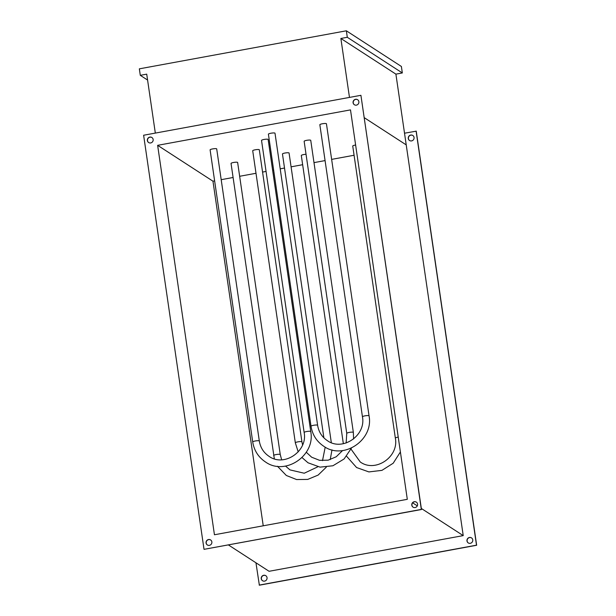 <?xml version="1.0" encoding="UTF-8"?>
<svg xmlns="http://www.w3.org/2000/svg" width="616" height="616" viewBox="0 0 616 616"><rect width="100%" height="100%" fill="white"/><g stroke="black" fill="none" stroke-linecap="round" stroke-linejoin="round"><path stroke-width="0.92" d="M209.386 545.36A3.003 2.895 -57.1 0 0 210.595 539.924A3.003 2.895 -57.1 0 0 206.114 541.88A3.003 2.895 -57.1 0 0 209.386 545.36M210.672 539.97A3.003 2.895 -57.1 0 0 206.268 541.934A3.003 2.895 -57.1 0 0 207.407 545.006M415.115 507.553A3.003 2.895 -57.1 0 0 416.316 502.117A3.003 2.895 -57.1 0 0 411.835 504.073A3.003 2.895 -57.1 0 0 415.115 507.553M416.393 502.163A3.003 2.895 -57.1 0 0 411.996 504.127A3.003 2.895 -57.1 0 0 413.128 507.199M356.402 105.136A3.003 2.895 -57.1 0 0 357.611 99.7A3.003 2.895 -57.1 0 0 353.13 101.663A3.003 2.895 -57.1 0 0 356.402 105.136M357.688 99.746A3.003 2.895 -57.1 0 0 353.284 101.709A3.003 2.895 -57.1 0 0 354.423 104.782M150.681 142.943A3.003 2.895 -57.1 0 0 151.89 137.507A3.003 2.895 -57.1 0 0 147.401 139.462A3.003 2.895 -57.1 0 0 150.681 142.943M151.959 137.553A3.003 2.895 -57.1 0 0 147.563 139.516A3.003 2.895 -57.1 0 0 148.702 142.589M468.306 542.958A3.003 2.895 122.9 0 1 469.592 537.568A3.003 2.895 122.9 0 1 471.571 537.922M469.438 537.475A3.003 2.895 122.9 0 1 472.718 540.948A3.003 2.895 122.9 0 1 468.229 542.912A3.003 2.895 122.9 0 1 469.438 537.475M262.585 580.765A3.003 2.895 122.9 0 1 263.864 575.375A3.003 2.895 122.9 0 1 265.85 575.729M263.717 575.275A3.003 2.895 122.9 0 1 266.998 578.755A3.003 2.895 122.9 0 1 262.508 580.719A3.003 2.895 122.9 0 1 263.717 575.275M409.602 140.54A3.003 2.895 122.9 0 1 410.88 135.15A3.003 2.895 122.9 0 1 412.866 135.512M410.733 135.058A3.003 2.895 122.9 0 1 414.014 138.538A3.003 2.895 122.9 0 1 409.525 140.494A3.003 2.895 122.9 0 1 410.733 135.058M395.903 74.136L340.871 38.469L347.301 37.291L402.333 72.95L395.903 74.136L463.224 535.612L269.077 571.294L228.467 544.975M463.224 535.612L421.321 508.454M417.309 505.859L412.651 502.841M406.221 144.883L364.318 117.725L406.221 144.883M263.232 525.802L212.959 181.189L214.63 180.881M221.19 179.679L233.087 177.493M239.655 176.284L256.002 173.281M262.562 172.072L266.058 171.433M272.619 170.224L273.643 170.039M280.203 168.83L284.523 168.037M291.083 166.836L302.649 164.703M313.998 162.624L325.071 160.584M331.631 159.382L354.085 155.255M404.52 133.202L416.239 131.169L476.653 545.268L259.359 585.2L255.956 562.793M407.307 499.322L214.445 534.765L157.634 145.33L350.496 109.887L407.307 499.322M204.027 549.341L421.321 509.409L360.914 95.311L143.62 135.243L204.027 549.341L421.475 509.509L360.914 95.311M212.959 181.189L157.634 145.33M416.093 131.069L476.507 545.175L259.205 585.1M155.324 133.095L146.724 74.151L140.294 75.329L139.347 68.838L346.354 30.8L401.386 66.466L402.333 72.95M340.871 38.469L349.472 97.413M347.301 37.291L346.354 30.8M147.586 80.057L140.294 75.329M295.326 442.819A3.334 0.601 171.7 0 1 298.206 441.803A3.334 0.601 171.7 0 1 301.84 441.749A3.334 0.601 171.7 0 1 301.925 441.857L259.313 149.78A3.334 0.601 171.7 0 0 259.228 149.673A3.334 0.601 171.7 0 0 255.594 149.726A3.334 0.601 171.7 0 0 252.714 150.743L295.326 442.819L298.206 451.898M304.227 141.403A3.334 0.601 -8.3 0 1 304.142 141.295A3.334 0.601 -8.3 0 1 307.022 140.271A3.334 0.601 -8.3 0 1 310.656 140.225A3.334 0.601 -8.3 0 1 310.741 140.333L353.353 432.409A3.334 0.601 -8.3 0 0 353.268 432.301A3.334 0.601 -8.3 0 0 349.634 432.347A3.334 0.601 -8.3 0 0 346.754 433.371L346.154 442.989M311.018 426.257A3.334 0.601 171.7 0 1 313.898 425.233A3.334 0.601 171.7 0 1 317.533 425.186A3.334 0.601 171.7 0 1 317.617 425.294L275.005 133.218A3.334 0.601 171.7 0 0 274.921 133.11A3.334 0.601 171.7 0 0 271.286 133.156A3.334 0.601 171.7 0 0 268.407 134.18L311.018 426.257C312.412 434.804 316.647 441.456 323.716 446.23C343.389 460.498 373.866 439.963 369.046 415.838L326.442 123.762A3.334 0.601 -8.3 0 0 326.357 123.654A3.334 0.601 -8.3 0 0 322.722 123.708A3.334 0.601 -8.3 0 0 319.843 124.725A3.334 0.601 -8.3 0 0 319.927 124.84M355.625 145.022A3.334 0.601 171.7 0 0 352.737 146.046L395.349 438.122C399.114 456.926 375.26 472.98 360.237 461.954L351.028 449.118M301.393 155.609A3.334 0.601 -8.3 0 1 301.309 155.501A3.334 0.601 -8.3 0 1 306.036 154.269M252.714 441.949A3.334 0.601 171.7 0 1 255.594 440.925A3.334 0.601 171.7 0 1 259.228 440.871A3.334 0.601 171.7 0 1 259.313 440.979L216.701 148.903A3.334 0.601 171.7 0 0 216.616 148.795A3.334 0.601 171.7 0 0 212.982 148.849A3.334 0.601 171.7 0 0 210.102 149.873L252.714 441.949C254.108 450.496 258.343 457.149 265.411 461.923C285.085 476.191 315.561 455.655 310.741 431.531L268.129 139.455A3.334 0.601 -8.3 0 0 268.045 139.347A3.334 0.601 -8.3 0 0 264.41 139.393A3.334 0.601 -8.3 0 0 261.53 140.417A3.334 0.601 -8.3 0 0 261.615 140.525M231.123 163.548A3.334 0.601 -8.3 0 1 231.039 163.433A3.334 0.601 -8.3 0 1 233.918 162.416A3.334 0.601 -8.3 0 1 237.553 162.362A3.334 0.601 -8.3 0 1 237.637 162.47L280.249 454.546L281.658 459.782M331.323 442.658L289.066 153.022A3.334 0.601 171.7 0 0 288.981 152.914A3.334 0.601 171.7 0 0 285.347 152.96A3.334 0.601 171.7 0 0 282.467 153.985L323.877 437.837M346.839 433.479A3.334 0.601 -8.3 0 1 346.754 433.371L304.142 141.295M362.531 416.917A3.334 0.601 -8.3 0 1 362.447 416.801A3.334 0.601 -8.3 0 1 365.327 415.785A3.334 0.601 -8.3 0 1 368.961 415.731A3.334 0.601 -8.3 0 1 369.046 415.838M398.229 437.098A3.334 0.601 171.7 0 0 395.349 438.122M304.227 432.601A3.334 0.601 -8.3 0 1 304.142 432.494A3.334 0.601 -8.3 0 1 307.022 431.47A3.334 0.601 -8.3 0 1 310.656 431.423A3.334 0.601 -8.3 0 1 310.741 431.531M273.735 455.624A3.334 0.601 -8.3 0 1 273.65 455.517A3.334 0.601 -8.3 0 1 276.53 454.493A3.334 0.601 -8.3 0 1 280.165 454.439A3.334 0.601 -8.3 0 1 280.249 454.546M302.025 457.565L308.023 462.793L320.066 467.136L332.925 465.765L344.105 458.958L351.474 448.055M342.573 450.565L336.221 456.764L328.151 460.175L319.542 460.321L311.65 457.203L306.275 452.244M353.584 438.985L353.353 432.409M301.925 441.857L302.587 444.921M319.843 124.725L362.447 416.801C366.212 435.604 342.357 451.659 327.342 440.632C321.937 436.998 318.703 431.885 317.617 425.294M400.4 451.952L393.193 463.232L381.943 470.362L368.884 471.918L356.61 467.552L346.608 456.263M343.351 443.705L301.309 155.501M261.53 140.417L304.142 432.494C307.908 451.289 284.053 467.352 269.038 456.325C263.633 452.691 260.391 447.578 259.313 440.979M331.986 449.865L330.222 459.628M326.28 467.197L318.125 475.082L307.738 479.41L296.612 479.556L286.34 475.49L277.462 466.258M285.547 466.081L289.967 469.892L304.235 473.227L317.864 466.789M274.32 458.805L231.039 163.433M325.21 447.131L322.507 460.653"/></g></svg>

